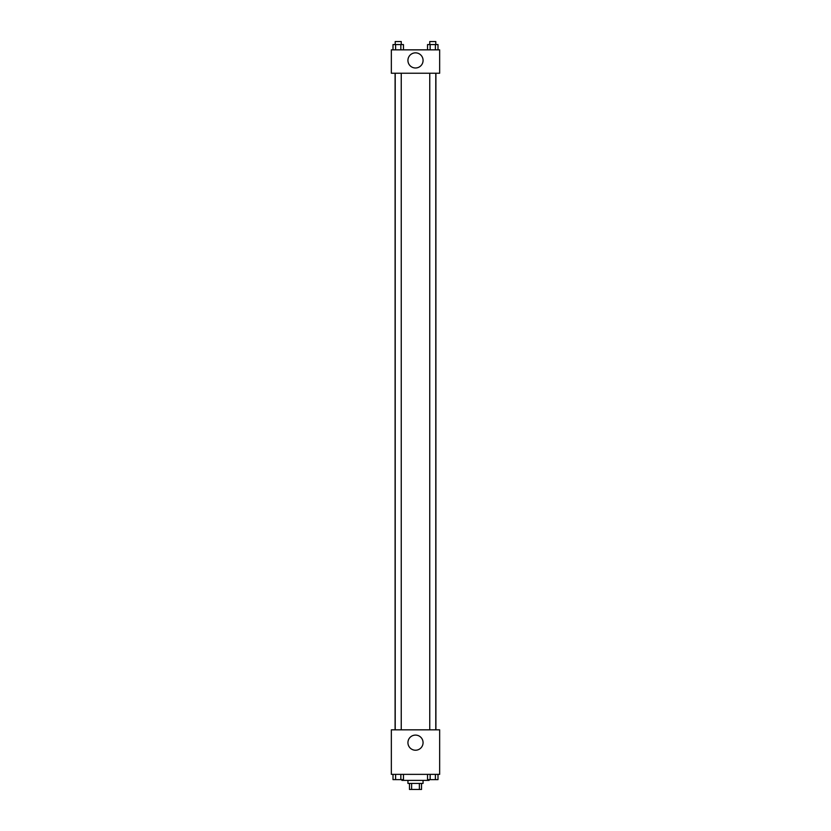 <?xml version="1.0" encoding="UTF-8"?>
<svg xmlns="http://www.w3.org/2000/svg" width="831" height="831" viewBox="0 0 831 831"><rect width="100%" height="100%" fill="white"/><g stroke="black" fill="none" stroke-linecap="round" stroke-linejoin="round"><path stroke-width="1.25" d="M419.375 783.415L419.375 789.45L409.465 789.45L409.465 783.415M419.375 789.45L421.535 789.45L421.535 783.415M423.052 780.392L423.052 783.415L407.948 783.415L407.948 780.392M411.625 783.415L411.625 789.45M401.913 779.634L401.913 780.392L429.087 780.392L429.087 779.634M439.651 774.357L391.349 774.357L391.349 729.826L439.651 729.826L439.651 774.357M415.5 750.227A7.572 7.572 0 0 1 408.945 738.873A7.572 7.572 0 0 1 422.055 738.873A7.572 7.572 0 0 1 415.5 750.227M435.911 73.242L435.911 729.826M429.752 729.826L429.752 73.242M401.248 73.242L401.248 729.826M439.651 73.242L391.349 73.242L391.349 49.85L439.651 49.85L439.651 73.242M423.072 60.414A7.572 7.572 0 0 1 411.719 66.979A7.572 7.572 0 0 1 411.719 53.859A7.572 7.572 0 0 1 423.072 60.414M437.999 49.85L437.999 44.573L427.539 44.573L427.539 49.85M435.382 44.573L435.382 49.85M430.157 44.573L430.157 49.85M429.752 44.573L429.752 41.55L435.787 41.55L435.787 44.573M403.461 49.85L403.461 44.573L393.001 44.573L393.001 49.85M400.843 44.573L400.843 49.85M395.618 44.573L395.618 49.85M395.213 44.573L395.213 41.55L401.248 41.55L401.248 44.573M437.999 774.357L437.999 779.634L427.539 779.634L427.539 774.357M435.382 774.357L435.382 779.634M430.157 774.357L430.157 779.634M435.787 779.634L429.752 779.634M403.461 774.357L403.461 779.634L393.001 779.634L393.001 774.357M400.843 774.357L400.843 779.634M395.618 774.357L395.618 779.634M401.248 779.634L395.213 779.634M395.089 73.242L395.089 729.826M435.787 729.826L435.787 73.242M395.213 73.242L395.213 729.826"/></g></svg>
